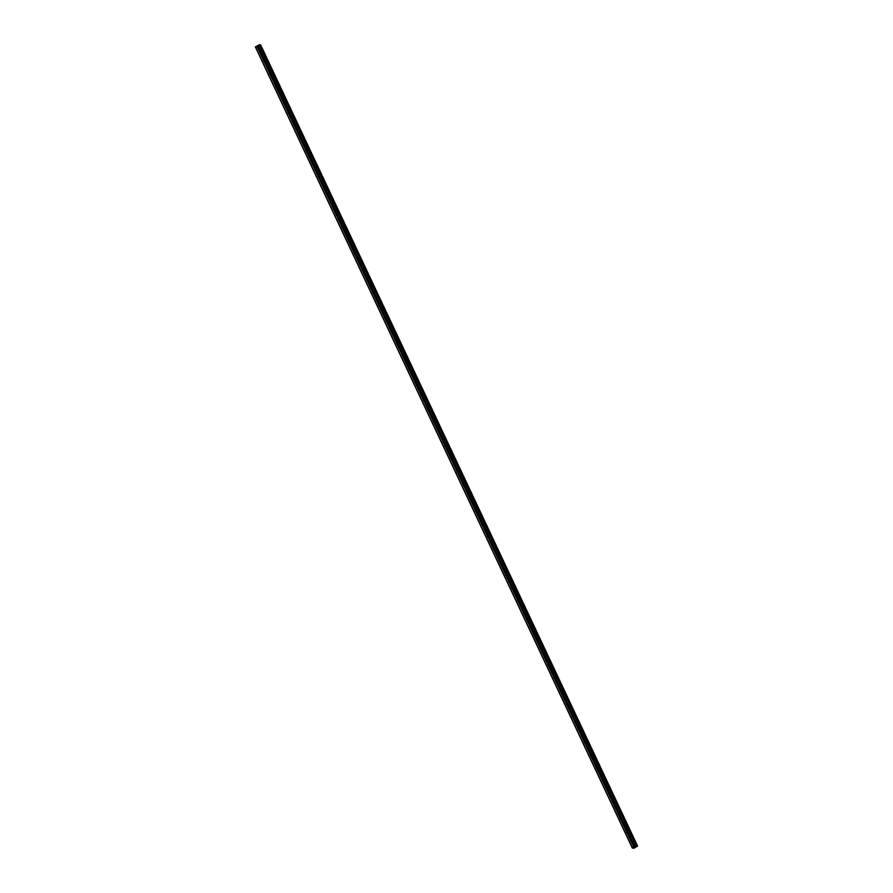 <?xml version="1.0" encoding="UTF-8"?>
<svg xmlns="http://www.w3.org/2000/svg" width="893" height="893" viewBox="0 0 893 893"><rect width="100%" height="100%" fill="white"/><g stroke="black" fill="none" stroke-linecap="round" stroke-linejoin="round"><path stroke-width="1.34" d="M632.344 848.071L255.387 47.016L256.693 46.168L257.686 47.909A0.737 0.67 102.4 0 1 258.691 47.318L259.026 48.021A0.737 0.67 102.4 0 1 258.021 48.613L632.624 844.678A0.737 0.67 102.4 0 1 633.628 844.086L633.963 844.8A0.737 0.67 102.4 0 1 632.958 845.392L633.639 847.223L636.352 845.704L637.602 845.984L634.108 848.205L632.344 848.071L633.639 847.223M633.472 845.437A0.737 0.67 102.4 0 1 633.729 844.186M626.585 832.231L626.573 831.83A0.737 0.67 102.4 0 1 627.578 831.238L627.913 831.952A0.737 0.67 102.4 0 1 626.908 832.544L626.585 832.231M627.433 832.589A0.737 0.67 102.4 0 1 627.679 831.338M620.546 819.383L620.523 818.981A0.737 0.67 102.4 0 1 621.528 818.39L621.863 819.093A0.737 0.67 102.4 0 1 620.858 819.685L620.546 819.383M621.383 819.729A0.737 0.67 102.4 0 1 621.64 818.49M614.496 806.535L614.473 806.122A0.737 0.67 102.4 0 1 615.478 805.531L615.813 806.245A0.737 0.67 102.4 0 1 614.808 806.837L614.496 806.535M615.333 806.881A0.737 0.67 102.4 0 1 615.59 805.642M608.446 793.676L608.434 793.274A0.737 0.67 102.4 0 1 609.439 792.683L609.774 793.397A0.737 0.67 102.4 0 1 608.769 793.989L608.446 793.676M609.283 794.033A0.737 0.67 102.4 0 1 609.539 792.783M602.395 780.828L602.384 780.426A0.737 0.67 102.4 0 1 603.389 779.835L603.724 780.538A0.737 0.67 102.4 0 1 602.719 781.129L602.395 780.828M603.244 781.185A0.737 0.67 102.4 0 1 603.489 779.935M596.357 767.98L596.334 767.578A0.737 0.67 102.4 0 1 597.339 766.987L597.674 767.69A0.737 0.67 102.4 0 1 596.669 768.281L596.357 767.98M597.194 768.326A0.737 0.67 102.4 0 1 597.45 767.087M590.306 755.121L590.284 754.719A0.737 0.67 102.4 0 1 591.289 754.127L591.624 754.842A0.737 0.67 102.4 0 1 590.619 755.433L590.306 755.121M591.144 755.478A0.737 0.67 102.4 0 1 591.4 754.228M584.256 742.273L584.245 741.871A0.737 0.67 102.4 0 1 585.25 741.279L585.574 741.994A0.737 0.67 102.4 0 1 584.58 742.585L584.256 742.273M585.094 742.63A0.737 0.67 102.4 0 1 585.35 741.38M578.206 729.425L578.195 729.023A0.737 0.67 102.4 0 1 579.2 728.431L579.535 729.135A0.737 0.67 102.4 0 1 578.53 729.726L578.206 729.425M579.044 729.771A0.737 0.67 102.4 0 1 579.3 728.532M572.167 716.577L572.145 716.164A0.737 0.67 102.4 0 1 573.15 715.572L573.485 716.286A0.737 0.67 102.4 0 1 572.48 716.878L572.167 716.577M573.005 716.923A0.737 0.67 102.4 0 1 573.261 715.684M566.117 703.717L566.095 703.316A0.737 0.67 102.4 0 1 567.1 702.724L567.435 703.438A0.737 0.67 102.4 0 1 566.43 704.03L566.117 703.717M566.955 704.075A0.737 0.67 102.4 0 1 567.211 702.824M560.067 690.869L560.056 690.468A0.737 0.67 102.4 0 1 561.061 689.876L561.384 690.579A0.737 0.67 102.4 0 1 560.391 691.171L560.067 690.869M560.904 691.227A0.737 0.67 102.4 0 1 561.161 689.976M554.017 678.021L554.006 677.62A0.737 0.67 102.4 0 1 555.011 677.028L555.346 677.731A0.737 0.67 102.4 0 1 554.341 678.323L554.017 678.021M554.854 678.367A0.737 0.67 102.4 0 1 555.111 677.128M547.978 665.162L547.956 664.76A0.737 0.67 102.4 0 1 548.961 664.169L549.295 664.883A0.737 0.67 102.4 0 1 548.291 665.475L547.978 665.162M548.815 665.519A0.737 0.67 102.4 0 1 549.072 664.28M541.928 652.314L541.906 651.912A0.737 0.67 102.4 0 1 542.911 651.321L543.245 652.035A0.737 0.67 102.4 0 1 542.241 652.627L541.928 652.314M542.765 652.671A0.737 0.67 102.4 0 1 543.022 651.421M535.878 639.466L535.867 639.064A0.737 0.67 102.4 0 1 536.872 638.473L537.195 639.176A0.737 0.67 102.4 0 1 536.202 639.768L535.878 639.466M536.715 639.812A0.737 0.67 102.4 0 1 536.972 638.573M529.828 626.618L529.817 626.205A0.737 0.67 102.4 0 1 530.822 625.613L531.156 626.328A0.737 0.67 102.4 0 1 530.152 626.919L529.828 626.618M530.665 626.964A0.737 0.67 102.4 0 1 530.922 625.725M523.789 613.759L523.767 613.357A0.737 0.67 102.4 0 1 524.771 612.765L525.106 613.48A0.737 0.67 102.4 0 1 524.102 614.071L523.789 613.759M524.626 614.116A0.737 0.67 102.4 0 1 524.883 612.866M517.739 600.911L517.717 600.509A0.737 0.67 102.4 0 1 518.721 599.917L519.056 600.621A0.737 0.67 102.4 0 1 518.052 601.212L517.739 600.911M518.576 601.268A0.737 0.67 102.4 0 1 518.833 600.018M511.689 588.063L511.678 587.661A0.737 0.67 102.4 0 1 512.682 587.069L513.006 587.773A0.737 0.67 102.4 0 1 512.013 588.364L511.689 588.063M512.526 588.409A0.737 0.67 102.4 0 1 512.783 587.17M505.639 575.204L505.628 574.802A0.737 0.67 102.4 0 1 506.632 574.21L506.967 574.925A0.737 0.67 102.4 0 1 505.963 575.516L505.639 575.204M506.476 575.561A0.737 0.67 102.4 0 1 506.733 574.322M499.6 562.356L499.578 561.954A0.737 0.67 102.4 0 1 500.582 561.362L500.917 562.077A0.737 0.67 102.4 0 1 499.913 562.668L499.6 562.356M500.437 562.713A0.737 0.67 102.4 0 1 500.694 561.463M493.55 549.508L493.528 549.106A0.737 0.67 102.4 0 1 494.532 548.514L494.867 549.217A0.737 0.67 102.4 0 1 493.862 549.809L493.55 549.508M494.387 549.854A0.737 0.67 102.4 0 1 494.644 548.615M487.5 536.66L487.489 536.246A0.737 0.67 102.4 0 1 488.482 535.655L488.817 536.369A0.737 0.67 102.4 0 1 487.824 536.961L487.5 536.66M488.337 537.006A0.737 0.67 102.4 0 1 488.594 535.767M481.45 523.8L481.439 523.398A0.737 0.67 102.4 0 1 482.443 522.807L482.778 523.521A0.737 0.67 102.4 0 1 481.774 524.113L481.45 523.8M482.287 524.158A0.737 0.67 102.4 0 1 482.544 522.907M475.411 510.952L475.389 510.55A0.737 0.67 102.4 0 1 476.393 509.959L476.728 510.662A0.737 0.67 102.4 0 1 475.723 511.254L475.411 510.952M476.248 511.309A0.737 0.67 102.4 0 1 476.505 510.059M469.361 498.104L469.338 497.702A0.737 0.67 102.4 0 1 470.343 497.111L470.678 497.814A0.737 0.67 102.4 0 1 469.673 498.406L469.361 498.104M470.198 498.45A0.737 0.67 102.4 0 1 470.455 497.211M463.311 485.245L463.3 484.843A0.737 0.67 102.4 0 1 464.293 484.252L464.628 484.966A0.737 0.67 102.4 0 1 463.634 485.558L463.311 485.245M464.148 485.602A0.737 0.67 102.4 0 1 464.405 484.363M457.261 472.397L457.249 471.995A0.737 0.67 102.4 0 1 458.254 471.404L458.589 472.118A0.737 0.67 102.4 0 1 457.584 472.71L457.261 472.397M458.098 472.754A0.737 0.67 102.4 0 1 458.355 471.504M451.222 459.549L451.199 459.147A0.737 0.67 102.4 0 1 452.204 458.555L452.539 459.259A0.737 0.67 102.4 0 1 451.534 459.85L451.222 459.549M452.059 459.895A0.737 0.67 102.4 0 1 452.304 458.656M445.172 446.701L445.149 446.288A0.737 0.67 102.4 0 1 446.154 445.696L446.489 446.411A0.737 0.67 102.4 0 1 445.484 447.002L445.172 446.701M446.009 447.047A0.737 0.67 102.4 0 1 446.266 445.808M439.122 433.842L439.11 433.44A0.737 0.67 102.4 0 1 440.104 432.848L440.439 433.563A0.737 0.67 102.4 0 1 439.434 434.154L439.122 433.842M439.959 434.199A0.737 0.67 102.4 0 1 440.216 432.949M433.072 420.994L433.06 420.592A0.737 0.67 102.4 0 1 434.065 420L434.4 420.703A0.737 0.67 102.4 0 1 433.395 421.306L433.072 420.994M433.909 421.351A0.737 0.67 102.4 0 1 434.165 420.101M427.033 408.146L427.01 407.744A0.737 0.67 102.4 0 1 428.015 407.152L428.35 407.855A0.737 0.67 102.4 0 1 427.345 408.447L427.033 408.146M427.87 408.492A0.737 0.67 102.4 0 1 428.115 407.253M420.983 395.286L420.96 394.885A0.737 0.67 102.4 0 1 421.965 394.293L422.3 395.007A0.737 0.67 102.4 0 1 421.295 395.599L420.983 395.286M421.82 395.644A0.737 0.67 102.4 0 1 422.076 394.405M414.932 382.438L414.921 382.037A0.737 0.67 102.4 0 1 415.915 381.445L416.25 382.159A0.737 0.67 102.4 0 1 415.245 382.751L414.932 382.438M415.77 382.796A0.737 0.67 102.4 0 1 416.026 381.545M408.882 369.59L408.871 369.189A0.737 0.67 102.4 0 1 409.876 368.597L410.211 369.3A0.737 0.67 102.4 0 1 409.206 369.892L408.882 369.59M409.72 369.936A0.737 0.67 102.4 0 1 409.976 368.697M402.843 356.742L402.821 356.329A0.737 0.67 102.4 0 1 403.826 355.738L404.161 356.452A0.737 0.67 102.4 0 1 403.156 357.044L402.843 356.742M403.681 357.088A0.737 0.67 102.4 0 1 403.926 355.849M396.793 343.883L396.771 343.481A0.737 0.67 102.4 0 1 397.776 342.89L398.111 343.604A0.737 0.67 102.4 0 1 397.106 344.196L396.793 343.883M397.631 344.24A0.737 0.67 102.4 0 1 397.887 342.99M390.743 331.035L390.732 330.633A0.737 0.67 102.4 0 1 391.726 330.042L392.06 330.745A0.737 0.67 102.4 0 1 391.056 331.348L390.743 331.035M391.58 331.392A0.737 0.67 102.4 0 1 391.837 330.142M384.693 318.187L384.682 317.785A0.737 0.67 102.4 0 1 385.687 317.194L386.022 317.897A0.737 0.67 102.4 0 1 385.017 318.488L384.693 318.187M385.53 318.533A0.737 0.67 102.4 0 1 385.787 317.294M378.654 305.328L378.632 304.926A0.737 0.67 102.4 0 1 379.637 304.334L379.971 305.049A0.737 0.67 102.4 0 1 378.967 305.64L378.654 305.328M379.492 305.685A0.737 0.67 102.4 0 1 379.737 304.446M372.604 292.48L372.582 292.078A0.737 0.67 102.4 0 1 373.587 291.486L373.921 292.201A0.737 0.67 102.4 0 1 372.917 292.792L372.604 292.48M373.441 292.837A0.737 0.67 102.4 0 1 373.698 291.587M366.554 279.632L366.543 279.23A0.737 0.67 102.4 0 1 367.536 278.638L367.871 279.342A0.737 0.67 102.4 0 1 366.867 279.933L366.554 279.632M367.391 279.978A0.737 0.67 102.4 0 1 367.648 278.739M360.504 266.784L360.493 266.371A0.737 0.67 102.4 0 1 361.498 265.779L361.832 266.494A0.737 0.67 102.4 0 1 360.828 267.085L360.504 266.784M361.341 267.13A0.737 0.67 102.4 0 1 361.598 265.891M354.465 253.925L354.443 253.523A0.737 0.67 102.4 0 1 355.447 252.931L355.782 253.645A0.737 0.67 102.4 0 1 354.778 254.237L354.465 253.925M355.302 254.282A0.737 0.67 102.4 0 1 355.548 253.032M348.415 241.077L348.393 240.675A0.737 0.67 102.4 0 1 349.397 240.083L349.732 240.797A0.737 0.67 102.4 0 1 348.728 241.389L348.415 241.077M349.252 241.434A0.737 0.67 102.4 0 1 349.509 240.184M342.365 228.228L342.343 227.827A0.737 0.67 102.4 0 1 343.347 227.235L343.682 227.938A0.737 0.67 102.4 0 1 342.678 228.53L342.365 228.228M343.202 228.575A0.737 0.67 102.4 0 1 343.459 227.335M336.315 215.369L336.304 214.967A0.737 0.67 102.4 0 1 337.308 214.376L337.643 215.09A0.737 0.67 102.4 0 1 336.639 215.682L336.315 215.369M337.152 215.726A0.737 0.67 102.4 0 1 337.409 214.487M330.276 202.521L330.254 202.119A0.737 0.67 102.4 0 1 331.258 201.528L331.593 202.242A0.737 0.67 102.4 0 1 330.589 202.834L330.276 202.521M331.113 202.878A0.737 0.67 102.4 0 1 331.359 201.628M324.226 189.673L324.204 189.271A0.737 0.67 102.4 0 1 325.208 188.68L325.543 189.383A0.737 0.67 102.4 0 1 324.539 189.975L324.226 189.673M325.063 190.019A0.737 0.67 102.4 0 1 325.32 188.78M318.176 176.825L318.154 176.412A0.737 0.67 102.4 0 1 319.158 175.821L319.493 176.535A0.737 0.67 102.4 0 1 318.488 177.127L318.176 176.825M319.013 177.171A0.737 0.67 102.4 0 1 319.27 175.932M312.126 163.966L312.115 163.564A0.737 0.67 102.4 0 1 313.119 162.972L313.454 163.687A0.737 0.67 102.4 0 1 312.45 164.279L312.126 163.966M312.963 164.323A0.737 0.67 102.4 0 1 313.22 163.073M306.076 151.118L306.065 150.716A0.737 0.67 102.4 0 1 307.069 150.124L307.404 150.839A0.737 0.67 102.4 0 1 306.399 151.43L306.076 151.118M306.924 151.475A0.737 0.67 102.4 0 1 307.17 150.225M300.037 138.27L300.015 137.868A0.737 0.67 102.4 0 1 301.019 137.276L301.354 137.98A0.737 0.67 102.4 0 1 300.349 138.571L300.037 138.27M300.874 138.616A0.737 0.67 102.4 0 1 301.131 137.377M293.987 125.411L293.964 125.009A0.737 0.67 102.4 0 1 294.969 124.417L295.304 125.132A0.737 0.67 102.4 0 1 294.299 125.723L293.987 125.411M294.824 125.768A0.737 0.67 102.4 0 1 295.081 124.529M287.937 112.563L287.926 112.161A0.737 0.67 102.4 0 1 288.93 111.569L289.265 112.284A0.737 0.67 102.4 0 1 288.26 112.875L287.937 112.563M288.774 112.92A0.737 0.67 102.4 0 1 289.031 111.67M281.887 99.715L281.875 99.313A0.737 0.67 102.4 0 1 282.88 98.721L283.215 99.424A0.737 0.67 102.4 0 1 282.21 100.016L281.887 99.715M282.735 100.072A0.737 0.67 102.4 0 1 282.981 98.822M275.848 86.867L275.825 86.454A0.737 0.67 102.4 0 1 276.83 85.862L277.165 86.576A0.737 0.67 102.4 0 1 276.16 87.168L275.848 86.867M276.685 87.213A0.737 0.67 102.4 0 1 276.942 85.974M269.798 74.007L269.775 73.606A0.737 0.67 102.4 0 1 270.78 73.014L271.115 73.728A0.737 0.67 102.4 0 1 270.11 74.32L269.798 74.007M270.635 74.365A0.737 0.67 102.4 0 1 270.892 73.114M263.748 61.159L263.736 60.757A0.737 0.67 102.4 0 1 264.741 60.166L265.076 60.88A0.737 0.67 102.4 0 1 264.071 61.472L263.748 61.159M264.585 61.517A0.737 0.67 102.4 0 1 264.841 60.266M258.546 48.657A0.737 0.67 102.4 0 1 258.791 47.418M258.713 48.568A1.172 1.06 102.4 0 1 258.914 47.608L634.845 846.519M264.763 61.416A1.172 1.06 102.4 0 1 264.953 60.456M270.813 74.275A1.172 1.06 102.4 0 1 271.003 73.304M276.852 87.123A1.172 1.06 102.4 0 1 277.053 86.152M282.902 99.971A1.172 1.06 102.4 0 1 283.103 99.011M288.952 112.819A1.172 1.06 102.4 0 1 289.142 111.859M295.003 125.679A1.172 1.06 102.4 0 1 295.192 124.707M301.041 138.527A1.172 1.06 102.4 0 1 301.242 137.567M307.092 151.375A1.172 1.06 102.4 0 1 307.292 150.415M313.142 164.234A1.172 1.06 102.4 0 1 313.331 163.263M319.192 177.082A1.172 1.06 102.4 0 1 319.381 176.111M325.231 189.93A1.172 1.06 102.4 0 1 325.432 188.97M331.281 202.778A1.172 1.06 102.4 0 1 331.482 201.818M337.331 215.637A1.172 1.06 102.4 0 1 337.521 214.666M343.381 228.485A1.172 1.06 102.4 0 1 343.571 227.525M349.42 241.333A1.172 1.06 102.4 0 1 349.621 240.373M355.47 254.192A1.172 1.06 102.4 0 1 355.671 253.221M361.52 267.04A1.172 1.06 102.4 0 1 361.71 266.069M367.57 279.889A1.172 1.06 102.4 0 1 367.76 278.929M373.62 292.737A1.172 1.06 102.4 0 1 373.81 291.777M379.659 305.596A1.172 1.06 102.4 0 1 379.86 304.625M385.709 318.444A1.172 1.06 102.4 0 1 385.899 317.484M391.759 331.292A1.172 1.06 102.4 0 1 391.949 330.332M397.809 344.151A1.172 1.06 102.4 0 1 397.999 343.18M403.848 356.999A1.172 1.06 102.4 0 1 404.049 356.028M409.898 369.847A1.172 1.06 102.4 0 1 410.088 368.887M415.948 382.695A1.172 1.06 102.4 0 1 416.138 381.735M421.998 395.554A1.172 1.06 102.4 0 1 422.188 394.583M428.037 408.402A1.172 1.06 102.4 0 1 428.238 407.442M434.087 421.25A1.172 1.06 102.4 0 1 434.277 420.29M440.137 434.11A1.172 1.06 102.4 0 1 440.327 433.138M446.187 446.958A1.172 1.06 102.4 0 1 446.377 445.987M452.226 459.806A1.172 1.06 102.4 0 1 452.427 458.846M458.276 472.654A1.172 1.06 102.4 0 1 458.466 471.694M464.327 485.513A1.172 1.06 102.4 0 1 464.516 484.542M470.377 498.361A1.172 1.06 102.4 0 1 470.566 497.39M476.416 511.209A1.172 1.06 102.4 0 1 476.616 510.249M482.466 524.068A1.172 1.06 102.4 0 1 482.655 523.097M488.516 536.916A1.172 1.06 102.4 0 1 488.705 535.945M494.566 549.764A1.172 1.06 102.4 0 1 494.755 548.804M500.605 562.612A1.172 1.06 102.4 0 1 500.806 561.652M506.655 575.472A1.172 1.06 102.4 0 1 506.844 574.5M512.705 588.32A1.172 1.06 102.4 0 1 512.895 587.348M518.755 601.168A1.172 1.06 102.4 0 1 518.945 600.208M524.794 614.027A1.172 1.06 102.4 0 1 524.995 613.056M530.844 626.875A1.172 1.06 102.4 0 1 531.034 625.904M536.894 639.723A1.172 1.06 102.4 0 1 537.084 638.763M542.944 652.571A1.172 1.06 102.4 0 1 543.134 651.611M548.983 665.43A1.172 1.06 102.4 0 1 549.184 664.459M555.033 678.278A1.172 1.06 102.4 0 1 555.223 677.307M561.083 691.126A1.172 1.06 102.4 0 1 561.273 690.166M567.133 703.985A1.172 1.06 102.4 0 1 567.323 703.014M573.172 716.833A1.172 1.06 102.4 0 1 573.373 715.862M579.222 729.681A1.172 1.06 102.4 0 1 579.412 728.721M585.272 742.529A1.172 1.06 102.4 0 1 585.462 741.57M591.322 755.389A1.172 1.06 102.4 0 1 591.512 754.418M597.361 768.237A1.172 1.06 102.4 0 1 597.562 767.266M603.411 781.085A1.172 1.06 102.4 0 1 603.601 780.125M609.461 793.944A1.172 1.06 102.4 0 1 609.651 792.973M615.511 806.792A1.172 1.06 102.4 0 1 615.701 805.821M621.55 819.64A1.172 1.06 102.4 0 1 621.751 818.68M627.6 832.488A1.172 1.06 102.4 0 1 627.801 831.528M633.65 845.347A1.172 1.06 102.4 0 1 633.84 844.376M256.693 46.168L259.74 44.728L636.687 845.783L259.74 44.728M259.919 45.063L637.368 845.972M260.656 44.929L637.591 846.017L260.41 44.907M634.99 846.955L635.626 846.798M636.988 846.084L260.053 45.018L636.988 846.084M259.026 48.021L264.741 60.166M257.898 45.454L258.903 47.597M257.854 45.532L258.691 47.318M258.021 48.613L263.736 60.757M265.076 60.88L270.78 73.014M264.071 61.472L269.775 73.606M271.115 73.728L276.83 85.862M270.11 74.32L275.825 86.454M277.165 86.576L282.88 98.721M276.16 87.168L281.875 99.313M283.215 99.424L288.93 111.569M282.21 100.016L287.926 112.161M289.265 112.284L294.969 124.417M288.26 112.875L293.964 125.009M295.304 125.132L301.019 137.276M294.299 125.723L300.015 137.868M301.354 137.98L307.069 150.124M300.349 138.571L306.065 150.716M307.404 150.839L313.119 162.972M306.399 151.43L312.115 163.564M313.454 163.687L319.158 175.821M312.45 164.279L318.154 176.412M319.493 176.535L325.208 188.68M318.488 177.127L324.204 189.271M325.543 189.383L331.258 201.528M324.539 189.975L330.254 202.119M331.593 202.242L337.308 214.376M330.589 202.834L336.304 214.967M337.643 215.09L343.347 227.235M336.639 215.682L342.343 227.827M343.682 227.938L349.397 240.083M342.678 228.53L348.393 240.675M349.732 240.797L355.447 252.931M348.728 241.389L354.443 253.523M355.782 253.645L361.498 265.779M354.778 254.237L360.493 266.371M361.832 266.494L367.536 278.638M360.828 267.085L366.543 279.23M367.871 279.342L373.587 291.486M366.867 279.933L372.582 292.078M373.921 292.201L379.637 304.334M372.917 292.792L378.632 304.926M379.971 305.049L385.687 317.194M378.967 305.64L384.682 317.785M386.022 317.897L391.726 330.042M385.017 318.488L390.732 330.633M392.06 330.745L397.776 342.89M391.056 331.348L396.771 343.481M398.111 343.604L403.826 355.738M397.106 344.196L402.821 356.329M404.161 356.452L409.876 368.597M403.156 357.044L408.871 369.189M410.211 369.3L415.915 381.445M409.206 369.892L414.921 382.037M416.25 382.159L421.965 394.293M415.245 382.751L420.96 394.885M422.3 395.007L428.015 407.152M421.295 395.599L427.01 407.744M428.35 407.855L434.065 420M427.345 408.447L433.06 420.592M434.4 420.703L440.104 432.848M433.395 421.306L439.11 433.44M440.439 433.563L446.154 445.696M439.434 434.154L445.149 446.288M446.489 446.411L452.204 458.555M445.484 447.002L451.199 459.147M452.539 459.259L458.254 471.404M451.534 459.85L457.249 471.995M458.589 472.118L464.293 484.252M457.584 472.71L463.3 484.843M464.628 484.966L470.343 497.111M463.634 485.558L469.338 497.702M470.678 497.814L476.393 509.959M469.673 498.406L475.389 510.55M476.728 510.662L482.443 522.807M475.723 511.254L481.439 523.398M482.778 523.521L488.482 535.655M481.774 524.113L487.489 536.246M488.817 536.369L494.532 548.514M487.824 536.961L493.528 549.106M494.867 549.217L500.582 561.362M493.862 549.809L499.578 561.954M500.917 562.077L506.632 574.21M499.913 562.668L505.628 574.802M506.967 574.925L512.682 587.069M505.963 575.516L511.678 587.661M513.006 587.773L518.721 599.917M512.013 588.364L517.717 600.509M519.056 600.621L524.771 612.765M518.052 601.212L523.767 613.357M525.106 613.48L530.822 625.613M524.102 614.071L529.817 626.205M531.156 626.328L536.872 638.473M530.152 626.919L535.867 639.064M537.195 639.176L542.911 651.321M536.202 639.768L541.906 651.912M543.245 652.035L548.961 664.169M542.241 652.627L547.956 664.76M549.295 664.883L555.011 677.028M548.291 665.475L554.006 677.62M555.346 677.731L561.061 689.876M554.341 678.323L560.056 690.468M561.384 690.579L567.1 702.724M560.391 691.171L566.095 703.316M567.435 703.438L573.15 715.572M566.43 704.03L572.145 716.164M573.485 716.286L579.2 728.431M572.48 716.878L578.195 729.023M579.535 729.135L585.25 741.279M578.53 729.726L584.245 741.871M585.574 741.994L591.289 754.127M584.58 742.585L590.284 754.719M591.624 754.842L597.339 766.987M590.619 755.433L596.334 767.578M597.674 767.69L603.389 779.835M596.669 768.281L602.384 780.426M603.724 780.538L609.439 792.683M602.719 781.129L608.434 793.274M609.774 793.397L615.478 805.531M608.769 793.989L614.473 806.122M615.813 806.245L621.528 818.39M614.808 806.837L620.523 818.981M621.863 819.093L627.578 831.238M620.858 819.685L626.573 831.83M627.913 831.952L633.628 844.086M626.908 832.544L632.624 844.678M633.963 844.8L634.8 846.586M632.958 845.392L633.796 847.178M259.104 44.75L636.05 845.805M259.405 44.65L636.352 845.704M255.487 46.871L632.445 847.937M256.849 46.123L257.686 47.909M260.488 44.884L637.435 845.95"/></g></svg>

